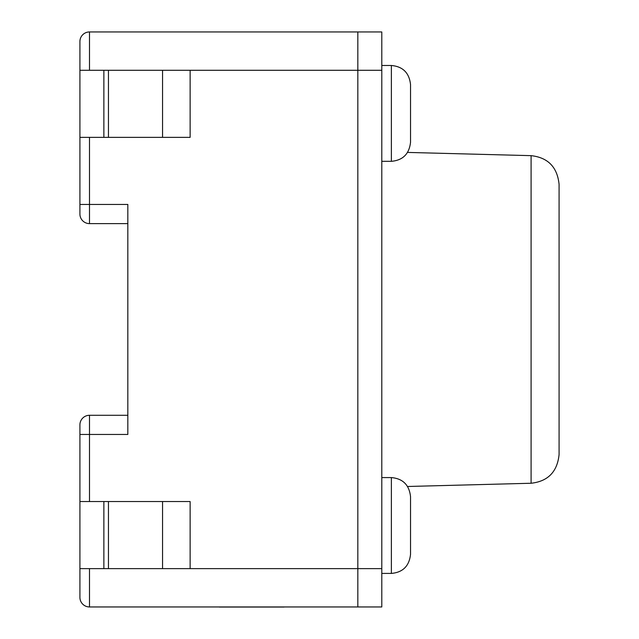 <?xml version="1.0" encoding="UTF-8"?>
<svg xmlns="http://www.w3.org/2000/svg" width="639" height="639" viewBox="0 0 639 639"><rect width="100%" height="100%" fill="white"/><g stroke="black" fill="none" stroke-linecap="round" stroke-linejoin="round"><path stroke-width="0.96" d="M531.089 155.652C547.998 157.537 557.328 167.122 559.085 184.391L559.085 454.513C557.328 471.782 547.998 481.367 531.089 483.252L531.089 155.652L407.562 152.417M79.915 51.12L79.915 41.535A9.585 9.585 0 0 1 89.5 31.95L357.832 31.95L357.832 606.954L89.5 606.954L89.5 568.622M127.832 223.618L89.5 223.618L89.5 137.369M79.915 587.784L79.915 597.369A9.585 9.585 0 0 0 89.5 606.954A9.585 9.585 0 0 1 79.915 597.369L79.915 424.871A9.585 9.585 0 0 1 89.5 415.286L127.832 415.286M79.915 568.622L103.869 568.622L103.869 501.535L190.126 501.535L190.126 568.622L162.554 568.622L162.554 501.535M79.915 501.535L103.869 501.535M103.869 568.622L162.554 568.622M89.5 70.282L89.5 31.95A9.585 9.585 0 0 0 79.915 41.535L79.915 214.033L79.915 204.448L127.832 204.448L127.832 434.456L89.5 434.456L89.5 415.286A9.585 9.585 0 0 0 79.915 424.871M79.915 214.033A9.585 9.585 0 0 0 89.5 223.618A9.585 9.585 0 0 1 79.915 214.033A9.585 9.585 0 0 0 89.5 223.618M190.126 70.282L190.126 137.369L103.869 137.369L103.869 70.282L357.832 70.282L357.832 606.954L381.795 606.954L381.795 31.95L357.832 31.95L357.832 70.282L381.795 70.282M79.915 137.369L103.869 137.369M79.915 70.282L103.869 70.282M284.075 607.05L272.733 607.05M273.037 607.05L219.353 607.05M391.38 161.324L391.38 65.49C402.913 66.52 409.295 72.91 410.542 84.66L410.542 142.162C409.295 153.911 402.913 160.293 391.38 161.324L381.795 161.324M391.38 573.415L391.38 477.581C402.913 478.611 409.295 484.993 410.542 496.743L410.542 554.245C409.295 565.994 402.913 572.384 391.38 573.415L381.795 573.415M381.795 568.622L190.126 568.622M108.454 568.622L108.454 501.535M79.915 434.456L89.5 434.456L89.5 501.535M79.915 597.369A9.585 9.585 0 0 0 89.5 606.954M162.554 70.282L162.554 137.369M108.454 70.282L108.454 137.369M531.089 483.252L407.562 486.487M391.38 65.49L381.795 65.49M391.38 477.581L381.795 477.581"/></g></svg>

